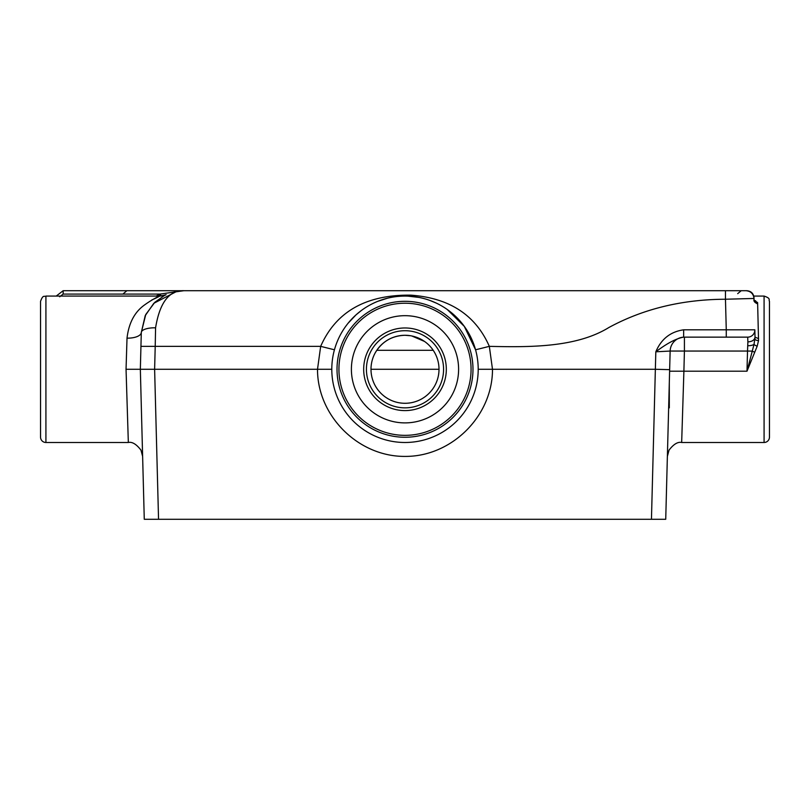 <?xml version="1.0" encoding="UTF-8"?>
<svg xmlns="http://www.w3.org/2000/svg" width="810" height="810" viewBox="0 0 810 810"><rect width="100%" height="100%" fill="white"/><g stroke="black" fill="none" stroke-linecap="round" stroke-linejoin="round"><path stroke-width="1.21" d="M410.457 335.725L405 335.279C392.253 335.704 382.492 341.283 375.708 352.026M424.531 341.445L411.804 335.968M405 335.279A34 34 0 0 1 434.443 386.289A34 34 0 0 1 375.556 386.289A34 34 0 0 1 405 335.279A34 34 0 0 1 434.443 386.289A34 34 0 0 1 375.556 386.289A34 34 0 0 1 405 335.279M405 407.855A38.576 38.576 0 0 1 366.424 369.279A38.576 38.576 0 0 1 405 330.713A38.576 38.576 0 0 1 443.576 369.279A38.576 38.576 0 0 1 405 407.855M668.675 406.883A8.91 8.91 0 0 1 669.303 407.855L669.303 382.897M405 422.891A53.602 53.602 0 0 1 351.398 369.279A53.602 53.602 0 0 1 405 315.677A53.602 53.602 0 0 1 458.602 369.279A53.602 53.602 0 0 1 405 422.891M405 303.224A66.066 66.066 0 0 1 471.066 369.279A66.066 66.066 0 0 1 405 435.345A66.066 66.066 0 0 1 338.934 369.279A66.066 66.066 0 0 1 405 303.224M405 410.599A41.32 41.32 0 0 1 363.68 369.279A41.32 41.32 0 0 1 405 327.969A41.32 41.32 0 0 1 446.32 369.279A41.32 41.32 0 0 1 405 410.599M45.917 296.075C44.287 297.098 43.163 294.172 40.551 301.31L40.551 437.258A5.376 5.376 0 0 0 45.917 442.493L45.917 296.075L159.965 296.075L165.787 294.84M769.449 437.258L769.449 301.31C768.396 299.7 771.282 298.505 764.083 296.075L764.083 442.493A5.376 5.376 0 0 0 769.449 437.258L769.449 301.31M160.147 296.075L159.185 294.597L156.077 296.075M161.21 296.025L160.005 294.091L159.185 294.597M163.478 296.025L166.121 294.678L163.478 296.025M174.089 291.904L176.388 291.418M183.809 290.709L160.005 294.091L63.15 294.091L63.15 290.709L56.234 296.075M151.824 299.963C167.052 293.159 157.201 295.751 144.22 305.188C134.5 312.225 128.76 323.21 127.018 338.145L126.046 369.279L128.334 442.493L45.917 442.493M753.988 297.665L754.039 299.447C753.462 301.097 754.667 302.575 757.644 303.882L757.613 302.606A3.574 3.25 -1.5 0 1 754.039 299.447L753.988 297.665C753.482 293.433 751.103 291.114 746.85 290.709L63.15 290.709L126.876 290.709L123.363 293.655M84.534 290.709L184.143 290.709L176.934 291.317L153.829 303.284L145.213 315.657L141.304 332.444L145.749 314.533L154.821 302.312L164.288 295.589M757.613 302.606L754.252 300.338M758.595 338.631L755.031 337.152L754.039 344.341L746.992 371.203L757.188 346.204L758.545 340.554L757.644 303.882M764.083 442.493L681.666 442.493L683.893 371.203L746.992 371.203L747.519 351.054L752.217 351.125A3.574 0.8 -161.6 0 0 754.566 352.097M755.021 337.142L754.839 329.812L726.266 329.812L726.266 337.142L747.691 337.142L747.883 341.901C752.156 341.628 754.535 340.068 755.021 337.223L755.021 337.142M746.05 290.709C750.769 291.195 753.421 293.777 754.009 298.465L725.466 299.234L726.266 329.812L683.65 329.812L683.65 337.142L726.266 337.142M755.021 337.223L754.981 339.066A3.574 1.397 -178.5 0 0 758.545 340.554M747.883 341.901L747.519 351.054L684.42 351.054L684.42 337.142A14.286 14.286 0 0 0 670.143 351.054L684.42 351.054L683.893 371.203L669.607 371.203M405 296.075A73.204 73.204 0 0 0 331.796 369.279A73.204 73.204 0 0 0 405 442.493A73.204 73.204 0 0 0 478.204 369.279A73.204 73.204 0 0 0 405 296.075M348.118 323.2L355.975 314.898L361.098 310.706M377.733 301.34L387.504 298.201M397.619 296.45L400.241 296.237M408.058 296.146L418.8 297.392M430.11 300.52L436.398 303.153M447.262 309.501L464.302 326.389L475.561 349.788L489.331 346.356C475.571 315.009 449.408 297.938 410.852 295.154C366.009 294.597 335.947 311.668 320.669 346.356L317.51 369.279L126.046 369.279M754.839 329.812A7.148 7.148 0 0 1 747.691 337.142A7.148 7.148 0 0 0 754.839 329.812M683.65 329.812C670.477 331.705 661.203 339.036 655.817 351.803C667.076 343.288 676.35 338.408 683.65 337.142M478.204 369.279L655.361 369.279L655.817 351.803L670.143 351.054L669.657 369.279L670.143 351.054M334.439 349.788L320.669 346.356L155.216 346.356L155.581 327.807C159.752 302.403 169.27 290.031 184.143 290.709M331.796 369.279L317.51 369.279C317.368 415.965 358.324 456.739 405 456.405C451.676 456.739 492.632 415.965 492.49 369.279L489.331 346.356C530.064 347.298 576.366 347.551 608.897 327.503C643.251 308.863 682.111 299.437 725.466 299.234L725.466 290.709M127.018 338.145A14.286 6.075 -178.5 0 0 141.304 332.444L140.343 369.279L144.271 519.291L665.729 519.291L669.657 369.279M655.361 369.279L651.453 519.291M162.405 296.632L163.205 296.176M141.304 332.444A14.286 5.012 1.5 0 1 155.581 327.807M669.647 369.654L655.381 369.279M439 369.279L371 369.279M59.687 296.774L63.15 294.091M755.608 300.712A3.574 2.47 -69 0 1 754.555 300.773M757.188 346.204A3.574 1.053 21.5 0 1 754.039 344.341A7.148 2.855 1.5 0 1 747.731 345.718M40.551 301.31L40.551 437.258M405 437.258A67.979 67.979 0 0 1 337.021 369.279A67.979 67.979 0 0 1 405 301.31A67.979 67.979 0 0 1 472.979 369.279A67.979 67.979 0 0 1 405 437.258M158.547 519.291L154.619 369.279L155.216 346.356L140.94 346.356M376.792 350.305L433.208 350.305M183.779 290.709L176.934 291.317M754.323 300.692L754.039 299.447M753.766 296.075L764.083 296.075M128.334 442.483C132.182 441.632 136.384 444.174 140.96 450.127L142.621 456.394M681.666 442.483C677.818 441.632 673.616 444.174 669.04 450.127L667.379 456.394M737.687 293.655L741.211 290.709"/></g></svg>
